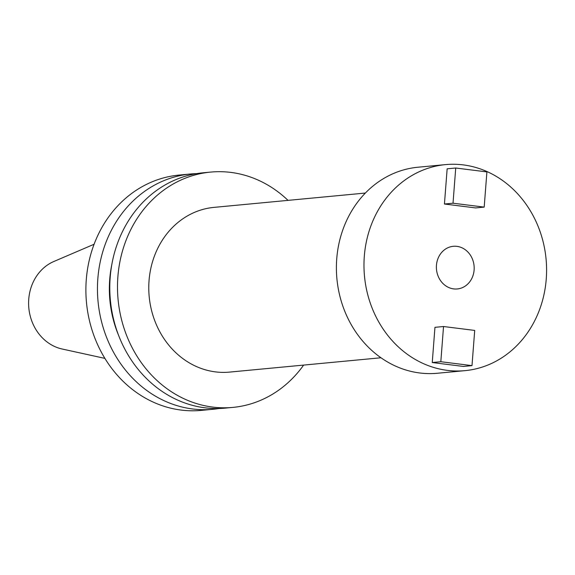 <?xml version="1.0" encoding="UTF-8"?>
<svg xmlns="http://www.w3.org/2000/svg" width="575" height="575" viewBox="0 0 575 575"><rect width="100%" height="100%" fill="white"/><g stroke="black" fill="none" stroke-linecap="round" stroke-linejoin="round"><path stroke-width="0.86" d="M474.116 269.984A21.419 18.882 -95.4 0 1 457.305 288.952A21.419 18.882 -95.4 0 1 436.454 265.269A21.419 18.882 -95.4 0 1 453.265 246.301A21.419 18.882 -95.4 0 1 474.116 269.984M364.313 256.234A103.478 91.195 -95.4 0 1 445.524 164.615A103.478 91.195 -95.4 0 1 546.25 279.026A103.478 91.195 -95.4 0 1 465.038 370.645A103.478 91.195 -95.4 0 1 364.313 256.234M465.038 370.645L437.46 373.254A103.478 91.195 -95.4 0 1 336.734 258.843A103.478 91.195 -95.4 0 1 417.946 167.224L445.524 164.615M219.032 408.502A118.177 104.154 -95.4 0 1 212.879 409.292A118.177 104.154 -95.4 0 1 97.843 278.623A118.177 104.154 -95.4 0 1 190.591 173.988A118.177 104.154 -95.4 0 1 196.787 173.614M212.879 409.292L201.307 410.385A118.177 104.154 -95.4 0 1 86.279 279.716A118.177 104.154 -95.4 0 1 179.026 175.08L190.591 173.988M118.658 335.527A107.863 95.062 -95.4 0 1 109.71 279.493A107.863 95.062 -95.4 0 1 111.902 264.126M303.622 365.089A118.177 104.154 -95.4 0 1 232.918 407.395L225.22 408.121A118.177 104.154 -95.4 0 1 110.184 277.452A118.177 104.154 -95.4 0 1 202.939 172.816L210.637 172.09A118.177 104.154 -95.4 0 1 288.025 200.373M232.918 407.395A118.177 104.154 -95.4 0 1 117.882 276.726A118.177 104.154 -95.4 0 1 210.637 172.09M380.966 357.765L229.576 372.097A82.728 72.903 -95.4 0 1 149.047 280.629A82.728 72.903 -95.4 0 1 213.979 207.381L365.362 193.049M104.894 358.383L62.15 349.011A45.677 40.257 -95.4 0 1 28.75 299.187A45.677 40.257 -95.4 0 1 53.863 261.488L94.092 244.253M444.439 204.017L475.611 207.927L484.193 207.115L486.903 171.911L455.731 168.008L447.149 168.82L444.439 204.017L453.021 203.205L484.193 207.115M432.249 362.537L463.414 366.44L471.996 365.628L474.706 330.424L443.533 326.521L434.952 327.333L432.249 362.537L440.824 361.718L471.996 365.628M455.731 168.008L453.021 203.205M443.533 326.521L440.824 361.718"/></g></svg>
